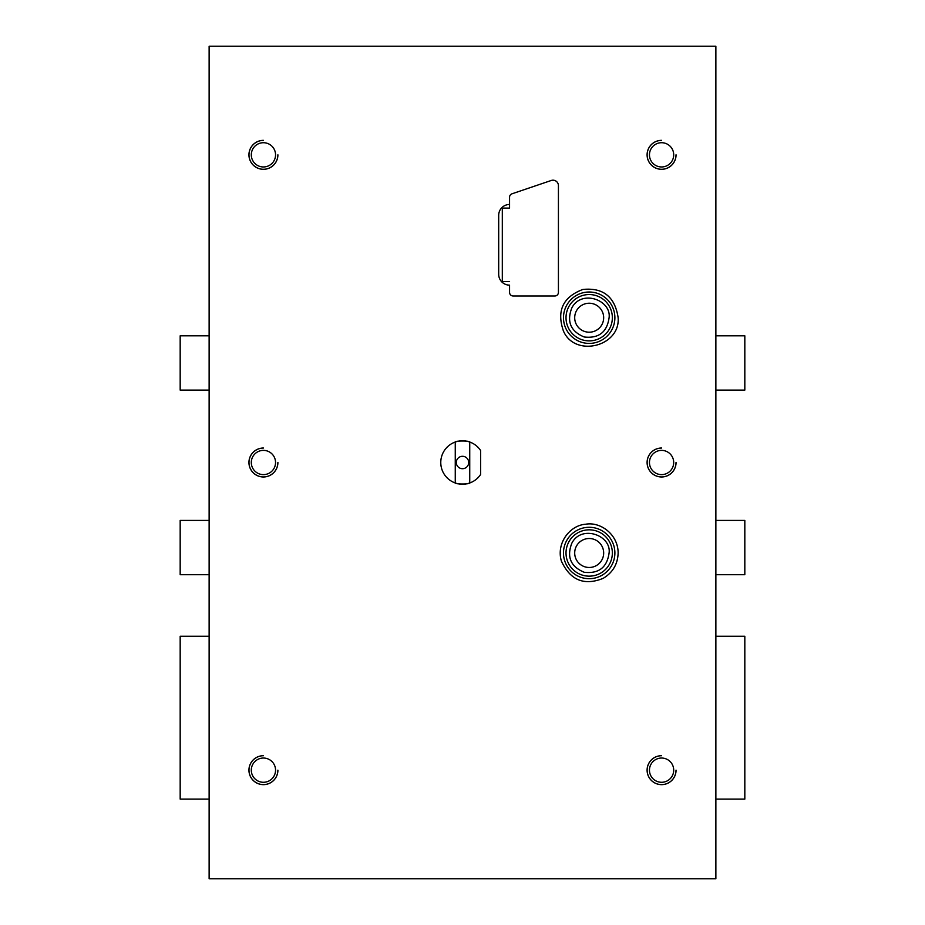 <?xml version="1.0" encoding="UTF-8"?>
<svg xmlns="http://www.w3.org/2000/svg" width="925" height="925" viewBox="0 0 925 925"><rect width="100%" height="100%" fill="white"/><g stroke="black" fill="none" stroke-linecap="round" stroke-linejoin="round"><path stroke-width="1.39" d="M649.454 462.5A12.129 12.129 0 0 1 667.642 452.001A12.129 12.129 0 0 1 667.642 472.999A12.129 12.129 0 0 1 649.454 462.5M263.428 755.69A14.476 14.476 0 0 0 248.941 770.167A14.476 14.476 0 0 0 263.428 784.643A14.476 14.476 0 0 0 277.905 770.167L277.87 770.167A14.442 14.442 0 0 1 263.428 784.608A14.442 14.442 0 0 1 248.987 770.167A14.442 14.442 0 0 1 263.428 755.725L263.428 755.69M649.454 770.167A12.129 12.129 0 0 1 667.642 759.656A12.129 12.129 0 0 1 667.642 780.665A12.129 12.129 0 0 1 649.454 770.167M263.428 140.357A14.476 14.476 0 0 0 248.941 154.833A14.476 14.476 0 0 0 263.428 169.31A14.476 14.476 0 0 0 277.905 154.833L277.87 154.833A14.442 14.442 0 0 1 263.428 169.275A14.442 14.442 0 0 1 248.987 154.833A14.442 14.442 0 0 1 263.428 140.392L263.428 140.357M649.454 154.833A12.129 12.129 0 0 1 667.642 144.335A12.129 12.129 0 0 1 667.642 165.344A12.129 12.129 0 0 1 649.454 154.833M480.595 474.502L480.595 450.498A21.714 21.714 0 0 0 448.197 446.151A21.714 21.714 0 0 0 448.197 478.849A21.714 21.714 0 0 0 480.595 474.502M263.428 448.024A14.476 14.476 0 0 0 248.941 462.5A14.476 14.476 0 0 0 263.428 476.976A14.476 14.476 0 0 0 277.905 462.5L277.87 462.5A14.442 14.442 0 0 1 263.428 476.942A14.442 14.442 0 0 1 248.987 462.5A14.442 14.442 0 0 1 263.428 448.058L263.428 448.024M603.667 317.714A14.476 14.476 0 0 0 581.941 305.181A14.476 14.476 0 0 0 581.941 330.26A14.476 14.476 0 0 0 603.667 317.714M603.667 552.988A14.476 14.476 0 0 0 581.941 540.454A14.476 14.476 0 0 0 581.941 565.533A14.476 14.476 0 0 0 603.667 552.988M715.869 46.25L715.869 878.75L209.131 878.75L209.131 46.25L715.869 46.25M251.299 462.5A12.129 12.129 0 0 1 269.487 452.001A12.129 12.129 0 0 1 269.487 472.999A12.129 12.129 0 0 1 251.299 462.5M661.572 140.357A14.476 14.476 0 0 0 647.095 154.833A14.476 14.476 0 0 0 661.572 169.31A14.476 14.476 0 0 0 676.059 154.833L676.013 154.833A14.442 14.442 0 0 1 661.572 169.275A14.442 14.442 0 0 1 647.13 154.833A14.442 14.442 0 0 1 661.572 140.392L661.572 140.357M251.299 154.833A12.129 12.129 0 0 1 269.487 144.335A12.129 12.129 0 0 1 269.487 165.344A12.129 12.129 0 0 1 251.299 154.833M661.572 755.69A14.476 14.476 0 0 0 647.095 770.167A14.476 14.476 0 0 0 661.572 784.643A14.476 14.476 0 0 0 676.059 770.167L676.013 770.167A14.442 14.442 0 0 1 661.572 784.608A14.442 14.442 0 0 1 647.13 770.167A14.442 14.442 0 0 1 661.572 755.725L661.572 755.69M251.299 770.167A12.129 12.129 0 0 1 269.487 759.656A12.129 12.129 0 0 1 269.487 780.665A12.129 12.129 0 0 1 251.299 770.167M661.572 448.024A14.476 14.476 0 0 0 647.095 462.5A14.476 14.476 0 0 0 661.572 476.976A14.476 14.476 0 0 0 676.059 462.5L676.013 462.5A14.442 14.442 0 0 1 661.572 476.942A14.442 14.442 0 0 1 647.13 462.5A14.442 14.442 0 0 1 661.572 448.058L661.572 448.024M509.559 281.524L502.31 281.524L502.31 208.09L509.559 208.09L509.559 197.233A3.619 3.619 0 0 1 512.011 193.799L551.242 180.479A5.434 5.434 0 0 1 558.423 185.613L558.423 292.381A3.619 3.619 0 0 1 554.803 296L513.178 296A3.619 3.619 0 0 1 509.559 292.381L509.559 285.143A10.857 10.857 0 0 1 498.691 274.286L498.691 215.328A10.857 10.857 0 0 1 509.559 204.471L509.559 197.233A3.619 3.619 0 0 1 512.011 193.799L551.242 180.479A5.434 5.434 0 0 1 558.423 185.613L558.423 292.381A3.619 3.619 0 0 1 554.803 296L513.178 296A3.619 3.619 0 0 1 509.559 292.381L509.559 285.143M469.738 442.023C470.189 440.67 454.822 440.67 455.262 442.023L455.262 482.977C454.811 484.33 470.178 484.33 469.738 482.977L469.738 442.023L469.738 482.977M509.559 208.09L509.559 204.471M209.131 390.107L180.178 390.107L180.178 335.81L209.131 335.81M209.131 574.702L180.178 574.702L180.178 520.417L209.131 520.417M715.869 335.81L744.822 335.81L744.822 390.107L715.869 390.107M715.869 520.417L744.822 520.417L744.822 574.702L715.869 574.702M468.697 462.5A6.198 6.198 0 0 0 462.5 456.303A6.198 6.198 0 0 0 456.303 462.5A6.198 6.198 0 0 0 462.5 468.697A6.198 6.198 0 0 0 468.697 462.5M209.131 799.119L180.178 799.119L180.178 636.238L209.131 636.238M715.869 636.238L744.822 636.238L744.822 799.119L715.869 799.119M612.35 317.714A23.16 23.16 0 0 1 577.605 337.775A23.16 23.16 0 0 1 577.605 297.653A23.16 23.16 0 0 1 612.35 317.714M614.882 317.714A25.703 25.703 0 0 0 576.333 295.457A25.703 25.703 0 0 0 576.333 339.972A25.703 25.703 0 0 0 614.882 317.714M612.35 552.988A23.16 23.16 0 0 1 577.605 573.049A23.16 23.16 0 0 1 577.605 532.927A23.16 23.16 0 0 1 612.35 552.988M614.882 552.988A25.703 25.703 0 0 0 576.333 530.73A25.703 25.703 0 0 0 576.333 575.246A25.703 25.703 0 0 0 614.882 552.988M455.262 482.977L455.262 442.023M609.089 317.714C607.043 332.179 598.753 338.608 584.23 337.001C570.737 331.416 566.574 321.784 571.743 308.129C581.108 289.051 611.518 299.908 609.089 317.714M618.143 317.714C614.986 296.833 603.227 287.421 582.866 289.456C562.99 296.96 556.492 310.765 563.383 330.861C574.552 357.778 620.409 346.771 618.143 317.714M609.089 552.988C607.043 567.453 598.753 573.882 584.23 572.274C570.737 566.69 566.574 557.058 571.743 543.403C581.108 524.325 611.518 535.182 609.089 552.988M618.143 552.988C618.12 534.014 599.955 521.457 585.56 524.255C570.043 525.296 556.006 543.056 561.382 561.07C570.228 580.241 584.149 585.999 603.135 578.368C612.743 572.633 617.75 564.181 618.143 552.988"/></g></svg>
